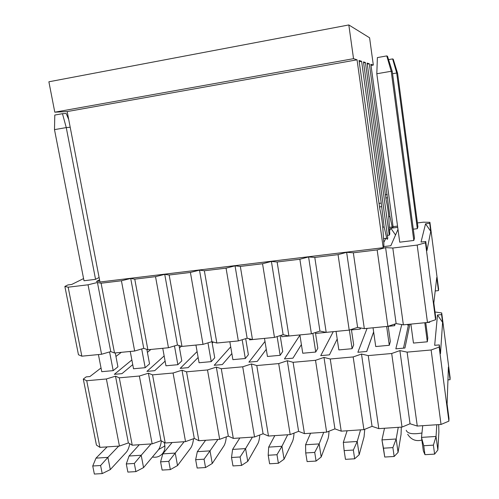 <?xml version="1.0" encoding="UTF-8"?>
<svg xmlns="http://www.w3.org/2000/svg" width="499" height="499" viewBox="0 0 499 499"><rect width="100%" height="100%" fill="white"/><g stroke="black" fill="none" stroke-linecap="round" stroke-linejoin="round"><path stroke-width="0.75" d="M67.184 111.576L357.053 59.818L383.213 247.704L99.968 282.004L67.184 111.576L54.796 112.181L48.883 81.792L348.82 24.95L353.535 58.676L54.796 112.181M357.053 59.818L353.535 58.676M359.211 61.714L361.607 61.29L359.037 60.454L379.87 209.206C381.267 214.576 382.278 221.269 382.901 229.284L383.881 244.017L383.843 246.394L383.213 247.704M363.615 62.837L365.411 62.518L363.484 61.895L387.785 238.229L387.236 239.364L386.719 238.223L383.525 238.616M367.289 64.14L369.316 63.778L367.139 63.08L386.107 199.906C387.349 204.921 388.266 211.102 388.858 218.443L389.794 234.062L389.264 235.166L387.399 235.403M371.013 65.475L373.314 65.07L370.851 64.277L393.143 227.12L392.676 228.087L392.22 226.989L389.488 227.338M369.316 63.778L389.925 216.504L392.22 226.989M373.314 65.07L369.591 37.787L348.82 24.95M361.607 61.29L381.248 203.099L384.155 226.995L386.719 238.223M365.411 62.518L389.264 235.166M425.553 223.82L421.031 242.059L425.747 241.485L426.944 250.61L430.743 231.33L425.553 223.82L429.701 223.29L429.913 222.304L438.609 289.133L438.459 290.618L436.756 277.494L433.818 302.937L435.77 317.788L435.577 319.734L427.475 322.485L403.36 324.837L396.137 323.601L387.885 326.346L364.326 328.641L357.608 327.381L349.206 330.12L326.19 332.359L319.946 331.074L311.407 333.8L288.909 335.995L283.126 334.686L274.469 337.405L252.469 339.545L247.13 338.216L238.347 340.923L216.834 343.019L211.919 341.665L203.018 344.366L181.979 346.418L177.469 345.046L168.462 347.734L147.879 349.743L143.756 348.352L134.655 351.028L114.508 352.993L110.766 351.583L101.565 354.259L81.848 356.18L78.462 354.752L64.864 286.438L67.92 284.929L71.706 284.467L83.576 278.573M99.55 279.833L96.413 281.467L99.788 281.062M383.756 246.587L390.836 245.726L397.99 229.421M429.913 222.304L423.32 222.192L417.407 222.941M397.541 226.128L393.081 226.627M64.864 286.438L68.157 287.193L88.042 284.798L97.436 282.49L101.097 283.22L121.419 280.769L130.719 278.467L134.761 279.159L155.532 276.652L164.732 274.35L169.167 275.011L190.406 272.448L199.5 270.14L204.353 270.764L226.066 268.144L235.048 265.836L240.331 266.422L262.543 263.746L271.4 261.439L277.132 261.981L299.862 259.243L308.588 256.935L314.794 257.44L338.054 254.633L346.643 252.332L353.336 252.787L377.15 249.918L385.59 247.616L392.8 248.028L417.183 245.084L425.466 242.795L425.747 241.485M383.781 242.458L385.827 238.335M389.713 230.488L390.836 228.211L392.513 227.999M392.732 227.974L397.709 227.344M414.488 238.185L413.808 240.468L399.73 242.183L376.807 73.765L391.222 71.263L386.781 55.913L387.523 56.293L392.289 71.6L414.488 238.185M388.559 59.624L392.619 58.907L393.243 59.225L397.597 73.284L417.913 226.752L417.332 228.685L413.291 229.191M99.101 277.506L95.558 279.334L84 280.744L54.491 129.628L66.261 127.588L62.462 113.685L66.186 113.485L68.7 119.479M385.59 247.616L396.137 323.601M403.36 324.837L392.8 248.028M427.475 322.485L417.183 245.084M435.577 319.734L425.466 242.795M429.701 223.29L430.743 231.33M390.836 228.211L395.539 235.004M438.459 290.618L435.197 290.961M377.15 249.918L387.885 326.346M353.336 252.787L364.326 328.641M346.643 252.332L357.608 327.381M338.054 254.633L349.206 330.12M314.794 257.44L326.19 332.359M308.588 256.935L319.946 331.074M299.862 259.243L311.407 333.8M277.132 261.981L288.909 335.995M271.4 261.439L283.126 334.686M262.543 263.746L274.469 337.405M240.331 266.422L252.469 339.545M235.048 265.836L247.13 338.216M226.066 268.144L238.347 340.923M204.353 270.764L216.834 343.019M199.5 270.14L211.919 341.665M190.406 272.448L203.018 344.366M169.167 275.011L181.979 346.418M164.732 274.35L177.469 345.046M155.532 276.652L168.462 347.734M134.761 279.159L147.879 349.743M130.719 278.467L143.756 348.352M121.419 280.769L134.655 351.028M101.097 283.22L114.508 352.993M97.436 282.49L110.766 351.583M88.042 284.798L101.565 354.259M68.157 287.193L81.848 356.18M376.807 73.765L377.387 57.585L386.781 55.913M413.808 240.468L391.222 71.263L392.289 71.6M429.814 321.693L429.739 322.292L425.753 322.678L427.799 338.023L427.331 341.796L424.786 322.747M436.8 424.743L436.045 436.457L437.866 450.011L434.604 454.121L424.961 454.683L423.339 450.878L421.493 437.386L422.734 425.684M427.331 341.796L413.459 343.069L410.877 324.107M437.866 450.011L438.883 432.009L438.702 424.612M434.604 454.121L433.394 445.139L423.738 445.732L424.961 454.683M433.394 445.139L436.045 436.457L421.493 437.386L423.738 445.732M388.185 326.246L390.33 341.503L389.301 345.289L386.65 326.465M398.252 427.331L396.169 439.001L398.065 452.387L394.16 456.485L384.741 457.04L381.953 439.906L384.504 428.254M389.301 345.289L375.735 346.537L373.046 327.793M398.065 452.387L401.053 434.473L401.315 427.125M394.16 456.485L392.894 447.615L383.469 448.196L384.741 457.04M392.894 447.615L396.169 439.001L381.953 439.906L383.469 448.196M351.396 329.402L353.679 344.909L352.107 348.701L349.356 330.07M360.571 429.864L357.209 441.484L343.324 442.37L347.129 430.762M352.107 348.701L338.84 349.918L336.058 331.398M359.186 454.714L354.664 458.799L353.348 450.042L357.209 441.484L359.186 454.714L364.058 436.875L364.75 429.296M354.664 458.799L345.47 459.342L344.142 450.603L353.348 450.042M343.324 442.37L344.142 450.603M315.399 332.527L317.819 348.24L315.73 352.045L312.842 333.344M323.726 432.34L319.148 443.91L305.575 444.771L310.578 433.219M315.73 352.045L302.756 353.236L299.88 334.923M321.194 456.984L316.085 461.064L314.719 452.406L319.148 443.91L321.194 456.984L327.862 439.226C328.479 437.523 328.86 434.854 328.991 431.211M316.085 461.064L307.103 461.587L305.725 452.955L314.719 452.406M305.575 444.771L305.725 452.955M280.17 335.609L282.727 351.502L280.145 355.307L277.12 336.569M287.686 434.76L281.947 446.281L268.68 447.123L274.824 435.621M280.145 355.307L267.445 356.473L264.482 338.378M284.062 459.199L278.392 463.272L276.982 454.714L281.947 446.281L284.062 459.199L292.451 441.528C293.262 439.75 293.786 436.943 294.023 433.113M278.392 463.272L269.616 463.783L268.194 455.256L276.982 454.714M268.68 447.123L268.194 455.256M245.689 338.659L248.371 354.689L245.321 358.507L242.171 339.744M252.425 437.124L245.577 448.601L232.603 449.424L239.838 437.972M245.321 358.507L232.89 359.648L229.846 341.753M247.76 461.369L241.553 465.43L240.1 456.978L245.577 448.601L247.76 461.369L257.783 443.779C258.8 441.933 259.474 439.008 259.804 434.997M241.553 465.43L232.977 465.929L231.511 457.502L240.1 456.978M232.603 449.424L231.511 457.502M211.938 341.672L214.738 357.814L211.239 361.632L207.964 342.863M217.92 439.444L210.017 450.865L197.33 451.676L205.607 440.274M211.239 361.632L199.07 362.748L195.945 345.059M212.256 463.49L205.544 467.538L204.047 459.186L210.017 450.865L212.256 463.49L223.851 445.987C225.068 444.079 225.891 441.035 226.321 436.862M205.544 467.538L197.155 468.031L195.652 459.698L204.047 459.186M197.33 451.676L195.652 459.698M179.041 345.526L181.804 360.877L177.869 364.694L174.475 345.938M184.15 441.715L175.23 453.08L162.817 453.872L172.093 442.519M177.869 364.694L165.955 365.792L162.749 348.29M177.532 465.561L170.334 469.596L168.799 461.344L175.23 453.08L177.532 465.561L190.624 448.146C192.046 446.175 193.019 443.031 193.543 438.708M170.334 469.596L162.131 470.077L160.584 461.843L168.799 461.344M162.817 453.872L160.584 461.843M146.849 349.394L149.544 363.871L145.19 367.694L141.691 348.957M151.085 443.935L141.198 455.25L129.054 456.024L139.283 444.728M145.19 367.694L133.526 368.767L130.251 351.458M143.556 467.594L135.896 471.617L134.325 463.452L141.198 455.25L143.556 467.594L158.083 450.26C159.661 448.302 160.759 445.189 161.389 440.916M135.896 471.617L127.875 472.085L126.291 463.945L134.325 463.452M129.054 456.024L126.291 463.945M54.491 129.628L54.796 115.051L62.462 113.685M95.558 279.334L66.261 127.588L70.197 127.239M115.269 352.918L117.932 366.809L113.192 370.632L109.58 351.926M118.712 446.106L107.896 457.377L96.008 458.132L107.148 446.886M113.192 370.632L101.759 371.68L98.415 354.564M110.304 469.578L102.208 473.588L100.598 465.517L107.896 457.377L110.304 469.578L126.21 452.337C127.831 450.51 129.016 447.647 129.765 443.736M102.208 473.588L94.355 474.05L92.739 465.997L100.598 465.517M96.008 458.132L92.739 465.997M392.57 73.715L396.699 72.997L392.619 58.907M429.739 322.292L429.664 321.743M417.332 228.685L396.699 72.997L397.597 73.284M395.108 323.945L394.628 325.71L394.41 324.175M360.69 327.962L360.234 329.066L360.053 327.843M326.533 332.353L315.536 333.419M281.467 335.203L281.71 336.719L293.506 335.546M249.4 338.777L249.581 339.85L261.139 338.702M218.069 342.9L229.409 341.796M187.175 345.913L195.945 345.077M156.879 348.863L162.755 348.314M127.151 351.764L130.251 351.483M437.486 315L434.679 345.32L439.326 344.903L440.48 353.685L442.594 322.366L437.486 315L441.584 314.595L441.702 312.942L450.117 377.593L450.054 379.702L448.401 367.014L447.098 404.059L448.975 418.355L448.894 421.125L441.035 424.456L417.276 426.052L410.041 423.763L402.026 427.075L378.81 428.635L372.061 426.346L363.908 429.639L341.21 431.161L334.929 428.872L326.639 432.14L304.446 433.631L298.608 431.342L290.193 434.592L268.487 436.045L263.079 433.756L254.546 436.987L233.314 438.409L228.317 436.12L219.672 439.326L198.895 440.723L194.292 438.434L185.547 441.621L165.213 442.987L160.99 440.698L152.145 443.861L132.235 445.202L128.374 442.919L119.442 446.062L99.943 447.366L96.438 445.089L83.302 379.072L86.165 376.882L89.907 376.545L101.035 367.963M131.861 359.966L114.34 374.331L121.974 373.639L132.74 364.632M164.152 355.937L146.924 371.381L154.721 370.676L165.107 361.151M197.099 351.595L180.201 368.368L188.167 367.644L198.14 357.477M230.706 346.824L214.196 365.287L222.336 364.551L231.854 353.566M264.988 341.453L248.939 362.143L257.259 361.388L266.273 349.319M299.918 335.185L284.449 358.924L292.95 358.157L301.396 344.572M333.257 331.673L320.745 355.637L329.44 354.851L337.205 339.021M367.089 328.373L357.87 352.275L366.759 351.471L373.645 331.954M401.732 324.562L395.838 348.838L404.932 348.015L409.885 324.2M441.702 312.942L435.009 311.994M121.288 352.331L115.949 356.454M83.302 379.072L86.72 380.731L106.381 378.978L115.506 376.177L119.28 377.824L139.364 376.034L148.396 373.221L152.544 374.855L173.066 373.021L181.998 370.196L186.539 371.824L207.509 369.946L216.335 367.108L221.275 368.717L242.714 366.809L251.427 363.952L256.785 365.549L278.704 363.59L287.299 360.727L293.1 362.305L315.511 360.303L323.982 357.427L330.238 358.993L353.167 356.941L361.501 354.053L368.231 355.6L391.696 353.504L399.886 350.604L407.109 352.126L431.13 349.986L439.164 347.073L439.326 344.903M394.628 325.71L388.197 326.34M360.234 329.066L351.471 329.92M213.285 342.04L212.194 343.15M181.374 346.231L179.484 347.965M150.898 349.45L147.405 352.369M399.886 350.604L410.041 423.763M417.276 426.052L407.109 352.126M441.035 424.456L431.13 349.986M448.894 421.125L439.164 347.073M441.584 314.595L442.594 322.366M407.415 324.444L408.288 325.697L408.8 324.306M373.632 331.885L366.721 351.477M408.288 325.697L403.491 348.146M450.054 379.702L447.946 379.87M391.696 353.504L402.026 427.075M368.231 355.6L378.81 428.635M361.501 354.053L372.061 426.346M353.167 356.941L363.908 429.639M330.238 358.993L341.21 431.161M323.982 357.427L334.929 428.872M315.511 360.303L326.639 432.14M293.1 362.305L304.446 433.631M287.299 360.727L298.608 431.342M278.704 363.59L290.193 434.592M256.785 365.549L268.487 436.045M251.427 363.952L263.079 433.756M242.714 366.809L254.546 436.987M221.275 368.717L233.314 438.409M216.335 367.108L228.317 436.12M207.509 369.946L219.672 439.326M186.539 371.824L198.895 440.723M181.998 370.196L194.292 438.434M173.066 373.021L185.547 441.621M152.544 374.855L165.213 442.987M148.396 373.221L160.99 440.698M139.364 376.034L152.145 443.861M119.28 377.824L132.235 445.202M115.506 376.177L128.374 442.919M106.381 378.978L119.442 446.062M86.72 380.731L99.943 447.366M384.155 226.995L382.739 227.176M381.579 206.661L379.396 206.954M381.248 203.099L378.897 203.411M389.925 216.504L388.721 216.66M387.555 197.747L385.715 197.997M387.243 194.467L385.247 194.741M158.645 449.512L164.296 446.281L164.807 445.382L164.583 444.191M406.23 430.281C407.421 433.643 412.661 434.554 421.954 433.013M164.265 442.476L164.807 445.382C165.219 448.532 164.414 451.327 162.387 453.753C159.655 456.666 156.343 457.745 152.438 456.997M407.664 434.267C411.145 439.694 415.879 441.627 421.861 440.068"/></g></svg>
